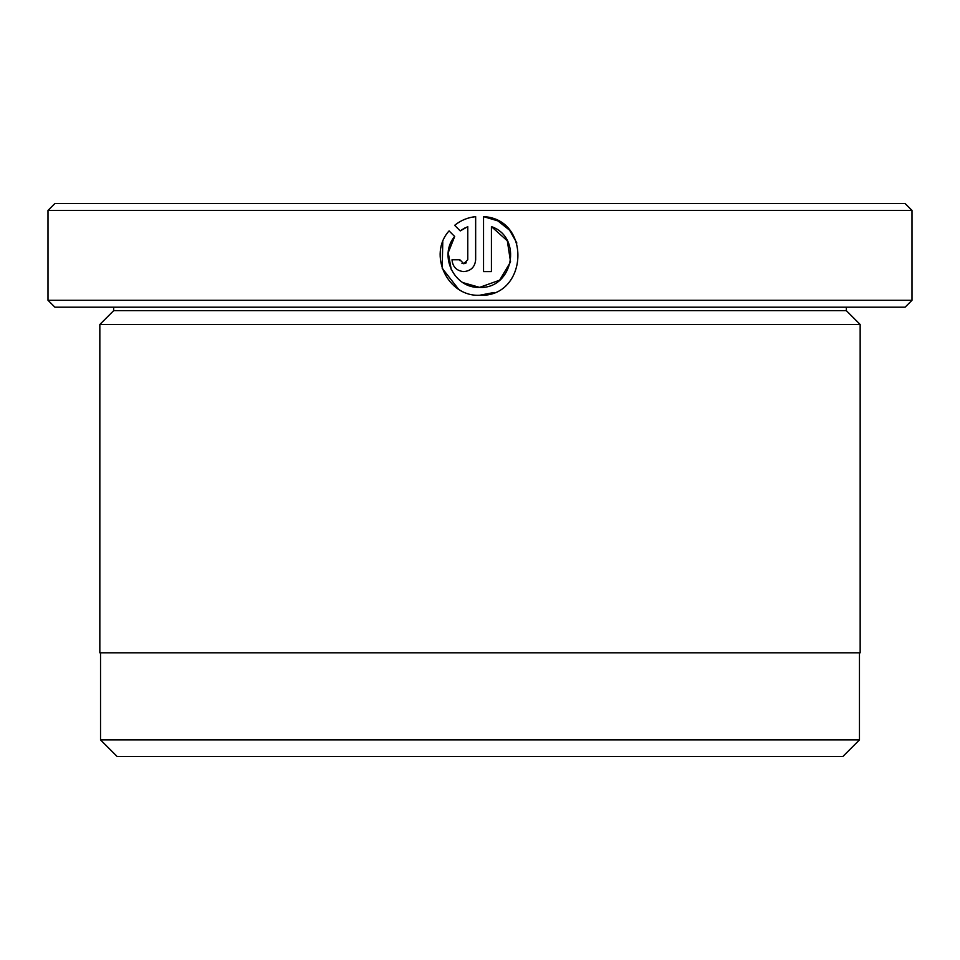 <?xml version="1.0" encoding="UTF-8"?>
<svg xmlns="http://www.w3.org/2000/svg" width="960" height="960" viewBox="0 0 960 960"><rect width="100%" height="100%" fill="white"/><g stroke="black" fill="none" stroke-linecap="round" stroke-linejoin="round"><path stroke-width="1.44" d="M100.536 652.8L100.536 739.896L859.464 739.896L859.464 652.8M451.284 269.748L448.224 252.648L454.68 236.508C438.228 255.648 454.416 288.636 479.592 287.376L462.948 282.624M497.748 220.86L483.54 216.624C531.9 218.988 527.964 297.744 479.592 295.26L494.184 292.464M516.876 243.024L509.712 230.412M509.424 230.076L497.988 220.98M459.984 260.652L459.888 259.788L463.824 263.724L461.916 263.232M466.296 262.86L463.824 263.724L467.772 259.788L467.772 226.608L460.26 230.928L454.644 225.324C460.788 220.356 467.796 217.464 475.656 216.624L475.656 259.788C474.936 266.976 471 270.912 463.824 271.608C456.66 270.912 452.712 266.976 452.004 259.788L459.888 259.788M912 300.288L905.088 307.2L54.912 307.2L48 300.288L912 300.288L912 210.432L48 210.432L54.912 203.52L905.088 203.52L912 210.432M113.664 307.2L113.664 310.656L846.336 310.656L846.336 307.2M113.664 310.656L99.84 324.48L860.16 324.48L846.336 310.656M479.592 295.26C447.708 296.892 427.572 254.652 449.076 230.904L454.68 236.508M510.54 261.924L499.632 280.2L479.592 287.376C512.964 289.272 523.176 237.444 491.424 226.608L491.424 271.608L483.54 271.608L483.54 216.624M48 300.288L48 210.432M859.464 739.896L842.88 756.48L117.12 756.48L100.536 739.896M860.16 324.48L860.16 652.8L99.84 652.8L99.84 324.48M461.664 229.908L465.204 227.784M475.656 216.624L470.1 217.584M458.4 222.612L454.644 225.324M452.004 259.788C452.712 266.976 456.66 270.912 463.824 271.608M442.776 241.764L442.2 268.296L458.532 289.164M491.424 226.608L507.312 240.804L510.552 261.864"/></g></svg>

